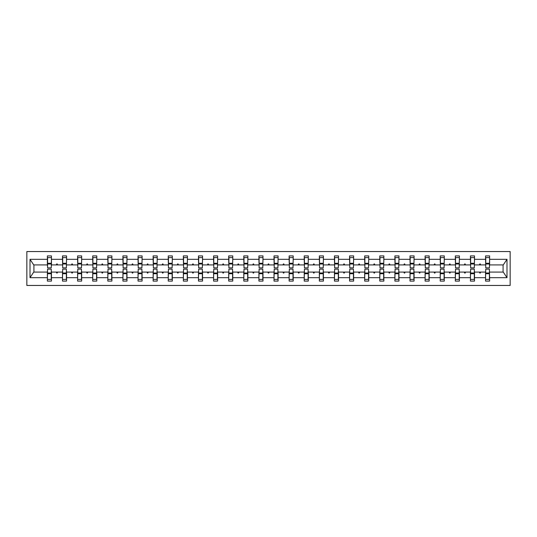 <?xml version="1.0" encoding="UTF-8"?>
<svg xmlns="http://www.w3.org/2000/svg" width="537" height="537" viewBox="0 0 537 537"><rect width="100%" height="100%" fill="white"/><g stroke="black" fill="none" stroke-linecap="round" stroke-linejoin="round"><path stroke-width="0.81" d="M26.85 285.449L510.15 285.449L510.15 251.551L26.85 251.551L26.85 285.449M485.743 270.628L485.549 272.084L474.507 272.084L474.312 270.628M489.422 266.372L489.616 264.916L503.276 264.916L506.995 259.324L506.995 277.676L489.616 277.676L489.616 281.093L485.549 281.093L485.549 272.084M489.616 264.916L489.616 255.907L485.549 255.907L485.549 259.324L474.507 259.324L474.312 266.372M485.743 266.372L485.549 259.324M470.634 270.628L470.439 272.084L459.397 272.084L459.202 270.628M485.549 277.676L474.507 277.676L474.507 281.093L470.439 281.093L470.439 272.084M474.507 259.324L474.507 255.907L470.439 255.907L470.439 259.324L459.397 259.324L459.202 266.372M470.634 266.372L470.439 259.324M455.524 270.628L455.329 272.084L444.287 272.084L444.099 270.628M470.439 277.676L459.397 277.676L459.397 281.093L455.329 281.093L455.329 272.084M459.397 259.324L459.397 255.907L455.329 255.907L455.329 259.324L444.287 259.324L444.099 266.372M455.524 266.372L455.329 259.324M440.414 270.628L440.219 272.084L429.177 272.084L428.989 270.628M455.329 277.676L444.287 277.676L444.287 281.093L440.219 281.093L440.219 272.084M444.287 259.324L444.287 255.907L440.219 255.907L440.219 259.324L429.177 259.324L428.989 266.372M440.414 266.372L440.219 259.324M425.304 270.628L425.109 272.084L414.074 272.084L413.879 270.628M440.219 277.676L429.177 277.676L429.177 281.093L425.109 281.093L425.109 272.084M429.177 259.324L429.177 255.907L425.109 255.907L425.109 259.324L414.074 259.324L413.879 266.372M425.304 266.372L425.109 259.324M410.194 270.628L410.006 272.084L398.964 272.084L398.769 270.628M425.109 277.676L414.074 277.676L414.074 281.093L410.006 281.093L410.006 272.084M414.074 259.324L414.074 255.907L410.006 255.907L410.006 259.324L398.964 259.324L398.769 266.372M410.194 266.372L410.006 259.324M395.091 270.628L394.896 272.084L383.854 272.084L383.66 270.628M410.006 277.676L398.964 277.676L398.964 281.093L394.896 281.093L394.896 272.084M398.964 259.324L398.964 255.907L394.896 255.907L394.896 259.324L383.854 259.324L383.66 266.372M395.091 266.372L394.896 259.324M379.981 270.628L379.787 272.084L368.744 272.084L368.55 270.628M394.896 277.676L383.854 277.676L383.854 281.093L379.787 281.093L379.787 272.084M383.854 259.324L383.854 255.907L379.787 255.907L379.787 259.324L368.744 259.324L368.55 266.372M379.981 266.372L379.787 259.324M364.871 270.628L364.677 272.084L353.635 272.084L353.44 270.628M379.787 277.676L368.744 277.676L368.744 281.093L364.677 281.093L364.677 272.084M368.744 259.324L368.744 255.907L364.677 255.907L364.677 259.324L353.635 259.324L353.44 266.372M364.871 266.372L364.677 259.324M349.762 270.628L349.567 272.084L338.525 272.084L338.33 270.628M364.677 277.676L353.635 277.676L353.635 281.093L349.567 281.093L349.567 272.084M353.635 259.324L353.635 255.907L349.567 255.907L349.567 259.324L338.525 259.324L338.33 266.372M349.762 266.372L349.567 259.324M334.652 270.628L334.457 272.084L323.415 272.084L323.22 270.628M349.567 277.676L338.525 277.676L338.525 281.093L334.457 281.093L334.457 272.084M338.525 259.324L338.525 255.907L334.457 255.907L334.457 259.324L323.415 259.324L323.22 266.372M334.652 266.372L334.457 259.324M319.542 270.628L319.347 272.084L308.305 272.084L308.11 270.628M334.457 277.676L323.415 277.676L323.415 281.093L319.347 281.093L319.347 272.084M323.415 259.324L323.415 255.907L319.347 255.907L319.347 259.324L308.305 259.324L308.11 266.372M319.542 266.372L319.347 259.324M304.432 270.628L304.237 272.084L293.195 272.084L293.007 270.628M319.347 277.676L308.305 277.676L308.305 281.093L304.237 281.093L304.237 272.084M308.305 259.324L308.305 255.907L304.237 255.907L304.237 259.324L293.195 259.324L293.007 266.372M304.432 266.372L304.237 259.324M289.322 270.628L289.128 272.084L278.085 272.084L277.897 270.628M304.237 277.676L293.195 277.676L293.195 281.093L289.128 281.093L289.128 272.084M293.195 259.324L293.195 255.907L289.128 255.907L289.128 259.324L278.085 259.324L277.897 266.372M289.322 266.372L289.128 259.324M274.212 270.628L274.018 272.084L262.982 272.084L262.788 270.628M289.128 277.676L278.085 277.676L278.085 281.093L274.018 281.093L274.018 272.084M278.085 259.324L278.085 255.907L274.018 255.907L274.018 259.324L262.982 259.324L262.788 266.372M274.212 266.372L274.018 259.324M259.103 270.628L258.915 272.084L247.872 272.084L247.678 270.628M274.018 277.676L262.982 277.676L262.982 281.093L258.915 281.093L258.915 272.084M262.982 259.324L262.982 255.907L258.915 255.907L258.915 259.324L247.872 259.324L247.678 266.372M259.103 266.372L258.915 259.324M243.993 270.628L243.805 272.084L232.763 272.084L232.568 270.628M258.915 277.676L247.872 277.676L247.872 281.093L243.805 281.093L243.805 272.084M247.872 259.324L247.872 255.907L243.805 255.907L243.805 259.324L232.763 259.324L232.568 266.372M243.993 266.372L243.805 259.324M228.89 270.628L228.695 272.084L217.653 272.084L217.458 270.628M243.805 277.676L232.763 277.676L232.763 281.093L228.695 281.093L228.695 272.084M232.763 259.324L232.763 255.907L228.695 255.907L228.695 259.324L217.653 259.324L217.458 266.372M228.89 266.372L228.695 259.324M213.78 270.628L213.585 272.084L202.543 272.084L202.348 270.628M228.695 277.676L217.653 277.676L217.653 281.093L213.585 281.093L213.585 272.084M217.653 259.324L217.653 255.907L213.585 255.907L213.585 259.324L202.543 259.324L202.348 266.372M213.78 266.372L213.585 259.324M198.67 270.628L198.475 272.084L187.433 272.084L187.238 270.628M213.585 277.676L202.543 277.676L202.543 281.093L198.475 281.093L198.475 272.084M202.543 259.324L202.543 255.907L198.475 255.907L198.475 259.324L187.433 259.324L187.238 266.372M198.67 266.372L198.475 259.324M183.56 270.628L183.365 272.084L172.323 272.084L172.129 270.628M198.475 277.676L187.433 277.676L187.433 281.093L183.365 281.093L183.365 272.084M187.433 259.324L187.433 255.907L183.365 255.907L183.365 259.324L172.323 259.324L172.129 266.372M183.56 266.372L183.365 259.324M168.45 270.628L168.256 272.084L157.213 272.084L157.019 270.628M183.365 277.676L172.323 277.676L172.323 281.093L168.256 281.093L168.256 272.084M172.323 259.324L172.323 255.907L168.256 255.907L168.256 259.324L157.213 259.324L157.019 266.372M168.45 266.372L168.256 259.324M153.34 270.628L153.146 272.084L142.104 272.084L141.909 270.628M168.256 277.676L157.213 277.676L157.213 281.093L153.146 281.093L153.146 272.084M157.213 259.324L157.213 255.907L153.146 255.907L153.146 259.324L142.104 259.324L141.909 266.372M153.34 266.372L153.146 259.324M138.231 270.628L138.036 272.084L126.994 272.084L126.806 270.628M153.146 277.676L142.104 277.676L142.104 281.093L138.036 281.093L138.036 272.084M142.104 259.324L142.104 255.907L138.036 255.907L138.036 259.324L126.994 259.324L126.806 266.372M138.231 266.372L138.036 259.324M123.121 270.628L122.926 272.084L111.891 272.084L111.696 270.628M138.036 277.676L126.994 277.676L126.994 281.093L122.926 281.093L122.926 272.084M126.994 259.324L126.994 255.907L122.926 255.907L122.926 259.324L111.891 259.324L111.696 266.372M123.121 266.372L122.926 259.324M108.011 270.628L107.823 272.084L96.781 272.084L96.586 270.628M122.926 277.676L111.891 277.676L111.891 281.093L107.823 281.093L107.823 272.084M111.891 259.324L111.891 255.907L107.823 255.907L107.823 259.324L96.781 259.324L96.586 266.372M108.011 266.372L107.823 259.324M92.901 270.628L92.713 272.084L81.671 272.084L81.476 270.628M107.823 277.676L96.781 277.676L96.781 281.093L92.713 281.093L92.713 272.084M96.781 259.324L96.781 255.907L92.713 255.907L92.713 259.324L81.671 259.324L81.476 266.372M92.901 266.372L92.713 259.324M77.798 270.628L77.603 272.084L66.561 272.084L66.366 270.628M92.713 277.676L81.671 277.676L81.671 281.093L77.603 281.093L77.603 272.084M81.671 259.324L81.671 255.907L77.603 255.907L77.603 259.324L66.561 259.324L66.366 266.372M77.798 266.372L77.603 259.324M62.688 270.628L62.493 272.084L51.451 272.084L51.451 281.093L47.384 281.093L47.384 272.084L33.724 272.084L30.005 277.676L30.005 259.324L33.724 264.916L47.384 264.916L47.384 259.324L30.005 259.324M77.603 277.676L66.561 277.676L66.561 281.093L62.493 281.093L62.493 272.084M66.561 259.324L66.561 255.907L62.493 255.907L62.493 259.324L51.451 259.324L51.451 255.907L47.384 255.907L47.384 259.324M62.688 266.372L62.493 259.324M47.578 270.628L47.384 272.084M47.384 264.916L47.578 266.372M489.422 270.628L489.616 277.676M474.507 277.676L474.507 272.084M459.397 277.676L459.397 272.084M444.287 277.676L444.287 272.084M429.177 277.676L429.177 272.084M414.074 277.676L414.074 272.084M398.964 277.676L398.964 272.084M383.854 277.676L383.854 272.084M368.744 277.676L368.744 272.084M353.635 277.676L353.635 272.084M338.525 277.676L338.525 272.084M323.415 277.676L323.415 272.084M308.305 277.676L308.305 272.084M293.195 277.676L293.195 272.084M278.085 277.676L278.085 272.084M262.982 277.676L262.982 272.084M247.872 277.676L247.872 272.084M232.763 277.676L232.763 272.084M217.653 277.676L217.653 272.084M202.543 277.676L202.543 272.084M187.433 277.676L187.433 272.084M172.323 277.676L172.323 272.084M157.213 277.676L157.213 272.084M142.104 277.676L142.104 272.084M126.994 277.676L126.994 272.084M111.891 277.676L111.891 272.084M96.781 277.676L96.781 272.084M81.671 277.676L81.671 272.084M66.561 277.676L66.561 272.084M506.995 259.324L489.616 259.324M62.493 277.676L51.451 277.676M47.384 277.676L30.005 277.676M479.434 264.916L480.622 264.916L480.273 263.949L479.789 263.949L479.434 264.916L474.507 264.916M485.549 264.916L480.622 264.916M479.434 272.084L479.789 273.051L480.273 273.051L480.622 272.084M464.324 264.916L465.512 264.916L465.163 263.949L464.68 263.949L464.324 264.916L459.397 264.916M470.439 264.916L465.512 264.916M464.324 272.084L464.68 273.051L465.163 273.051L465.512 272.084M449.214 264.916L450.402 264.916L450.053 263.949L449.57 263.949L449.214 264.916L444.287 264.916M455.329 264.916L450.402 264.916M449.214 272.084L449.57 273.051L450.053 273.051L450.402 272.084M434.104 264.916L435.299 264.916L434.943 263.949L434.46 263.949L434.104 264.916L429.177 264.916M440.219 264.916L435.299 264.916M434.104 272.084L434.46 273.051L434.943 273.051L435.299 272.084M418.994 264.916L420.189 264.916L419.833 263.949L419.35 263.949L418.994 264.916L414.074 264.916M425.109 264.916L420.189 264.916M418.994 272.084L419.35 273.051L419.833 273.051L420.189 272.084M403.891 264.916L405.079 264.916L404.723 263.949L404.24 263.949L403.891 264.916L398.964 264.916M410.006 264.916L405.079 264.916M403.891 272.084L404.24 273.051L404.723 273.051L405.079 272.084M388.781 264.916L389.969 264.916L389.614 263.949L389.13 263.949L388.781 264.916L383.854 264.916M394.896 264.916L389.969 264.916M388.781 272.084L389.13 273.051L389.614 273.051L389.969 272.084M373.671 264.916L374.86 264.916L374.504 263.949L374.021 263.949L373.671 264.916L368.744 264.916M379.787 264.916L374.86 264.916M373.671 272.084L374.021 273.051L374.504 273.051L374.86 272.084M358.562 264.916L359.75 264.916L359.394 263.949L358.911 263.949L358.562 264.916L353.635 264.916M364.677 264.916L359.75 264.916M358.562 272.084L358.911 273.051L359.394 273.051L359.75 272.084M343.452 264.916L344.64 264.916L344.291 263.949L343.801 263.949L343.452 264.916L338.525 264.916M349.567 264.916L344.64 264.916M343.452 272.084L343.801 273.051L344.291 273.051L344.64 272.084M328.342 264.916L329.53 264.916L329.181 263.949L328.698 263.949L328.342 264.916L323.415 264.916M334.457 264.916L329.53 264.916M328.342 272.084L328.698 273.051L329.181 273.051L329.53 272.084M313.232 264.916L314.42 264.916L314.071 263.949L313.588 263.949L313.232 264.916L308.305 264.916M319.347 264.916L314.42 264.916M313.232 272.084L313.588 273.051L314.071 273.051L314.42 272.084M298.122 264.916L299.31 264.916L298.961 263.949L298.478 263.949L298.122 264.916L293.195 264.916M304.237 264.916L299.31 264.916M298.122 272.084L298.478 273.051L298.961 273.051L299.31 272.084M283.012 264.916L284.201 264.916L283.851 263.949L283.368 263.949L283.012 264.916L278.085 264.916M289.128 264.916L284.201 264.916M283.012 272.084L283.368 273.051L283.851 273.051L284.201 272.084M267.903 264.916L269.097 264.916L268.742 263.949L268.258 263.949L267.903 264.916L262.982 264.916M274.018 264.916L269.097 264.916M267.903 272.084L268.258 273.051L268.742 273.051L269.097 272.084M252.799 264.916L253.988 264.916L253.632 263.949L253.149 263.949L252.799 264.916L247.872 264.916M258.915 264.916L253.988 264.916M252.799 272.084L253.149 273.051L253.632 273.051L253.988 272.084M237.69 264.916L238.878 264.916L238.522 263.949L238.039 263.949L237.69 264.916L232.763 264.916M243.805 264.916L238.878 264.916M237.69 272.084L238.039 273.051L238.522 273.051L238.878 272.084M222.58 264.916L223.768 264.916L223.412 263.949L222.929 263.949L222.58 264.916L217.653 264.916M228.695 264.916L223.768 264.916M222.58 272.084L222.929 273.051L223.412 273.051L223.768 272.084M207.47 264.916L208.658 264.916L208.302 263.949L207.819 263.949L207.47 264.916L202.543 264.916M213.585 264.916L208.658 264.916M207.47 272.084L207.819 273.051L208.302 273.051L208.658 272.084M192.36 264.916L193.548 264.916L193.199 263.949L192.709 263.949L192.36 264.916L187.433 264.916M198.475 264.916L193.548 264.916M192.36 272.084L192.709 273.051L193.199 273.051L193.548 272.084M177.25 264.916L178.438 264.916L178.089 263.949L177.606 263.949L177.25 264.916L172.323 264.916M183.365 264.916L178.438 264.916M177.25 272.084L177.606 273.051L178.089 273.051L178.438 272.084M162.14 264.916L163.329 264.916L162.98 263.949L162.496 263.949L162.14 264.916L157.213 264.916M168.256 264.916L163.329 264.916M162.14 272.084L162.496 273.051L162.98 273.051L163.329 272.084M147.031 264.916L148.219 264.916L147.87 263.949L147.386 263.949L147.031 264.916L142.104 264.916M153.146 264.916L148.219 264.916M147.031 272.084L147.386 273.051L147.87 273.051L148.219 272.084M131.921 264.916L133.109 264.916L132.76 263.949L132.277 263.949L131.921 264.916L126.994 264.916M138.036 264.916L133.109 264.916M131.921 272.084L132.277 273.051L132.76 273.051L133.109 272.084M116.811 264.916L118.006 264.916L117.65 263.949L117.167 263.949L116.811 264.916L111.891 264.916M122.926 264.916L118.006 264.916M116.811 272.084L117.167 273.051L117.65 273.051L118.006 272.084M101.701 264.916L102.896 264.916L102.54 263.949L102.057 263.949L101.701 264.916L96.781 264.916M107.823 264.916L102.896 264.916M101.701 272.084L102.057 273.051L102.54 273.051L102.896 272.084M86.598 264.916L87.786 264.916L87.43 263.949L86.947 263.949L86.598 264.916L81.671 264.916M92.713 264.916L87.786 264.916M86.598 272.084L86.947 273.051L87.43 273.051L87.786 272.084M71.488 264.916L72.676 264.916L72.32 263.949L71.837 263.949L71.488 264.916L66.561 264.916M77.603 264.916L72.676 264.916M71.488 272.084L71.837 273.051L72.32 273.051L72.676 272.084M56.378 264.916L57.566 264.916L57.211 263.949L56.727 263.949L56.378 264.916L51.451 264.916L51.451 259.324M62.493 264.916L57.566 264.916M56.378 272.084L56.727 273.051L57.211 273.051L57.566 272.084M51.257 270.628L51.451 272.084M51.451 264.916L51.257 266.372M506.995 277.676L503.276 272.084L489.616 272.084M33.918 264.916L33.918 272.084M503.082 272.084L503.082 264.916M47.578 263.996L47.578 257.606L51.451 257.606L51.257 267.869L47.578 267.869L47.578 263.996L51.257 263.996M51.257 273.004L51.257 279.394L47.384 279.394L47.578 269.131L51.257 269.131L51.257 273.004L47.578 273.004M62.688 263.996L62.688 257.606L66.561 257.606L66.366 267.869L62.688 267.869L62.688 263.996L66.366 263.996M66.366 273.004L66.366 279.394L62.493 279.394L62.688 269.131L66.366 269.131L66.366 273.004L62.688 273.004M77.798 263.996L77.798 257.606L81.671 257.606L81.476 267.869L77.798 267.869L77.798 263.996L81.476 263.996M81.476 273.004L81.476 279.394L77.603 279.394L77.798 269.131L81.476 269.131L81.476 273.004L77.798 273.004M92.901 263.996L92.901 257.606L96.781 257.606L96.586 267.869L92.901 267.869L92.901 263.996L96.586 263.996M96.586 273.004L96.586 279.394L92.713 279.394L92.901 269.131L96.586 269.131L96.586 273.004L92.901 273.004M108.011 263.996L108.011 257.606L111.891 257.606L111.696 267.869L108.011 267.869L108.011 263.996L111.696 263.996M111.696 273.004L111.696 279.394L107.823 279.394L108.011 269.131L111.696 269.131L111.696 273.004L108.011 273.004M123.121 263.996L123.121 257.606L126.994 257.606L126.806 267.869L123.121 267.869L123.121 263.996L126.806 263.996M126.806 273.004L126.806 279.394L122.926 279.394L123.121 269.131L126.806 269.131L126.806 273.004L123.121 273.004M138.231 263.996L138.231 257.606L142.104 257.606L141.909 267.869L138.231 267.869L138.231 263.996L141.909 263.996M141.909 273.004L141.909 279.394L138.036 279.394L138.231 269.131L141.909 269.131L141.909 273.004L138.231 273.004M153.34 263.996L153.34 257.606L157.213 257.606L157.019 267.869L153.34 267.869L153.34 263.996L157.019 263.996M157.019 273.004L157.019 279.394L153.146 279.394L153.34 269.131L157.019 269.131L157.019 273.004L153.34 273.004M168.45 263.996L168.45 257.606L172.323 257.606L172.129 267.869L168.45 267.869L168.45 263.996L172.129 263.996M172.129 273.004L172.129 279.394L168.256 279.394L168.45 269.131L172.129 269.131L172.129 273.004L168.45 273.004M183.56 263.996L183.56 257.606L187.433 257.606L187.238 267.869L183.56 267.869L183.56 263.996L187.238 263.996M187.238 273.004L187.238 279.394L183.365 279.394L183.56 269.131L187.238 269.131L187.238 273.004L183.56 273.004M198.67 263.996L198.67 257.606L202.543 257.606L202.348 267.869L198.67 267.869L198.67 263.996L202.348 263.996M202.348 273.004L202.348 279.394L198.475 279.394L198.67 269.131L202.348 269.131L202.348 273.004L198.67 273.004M213.78 263.996L213.78 257.606L217.653 257.606L217.458 267.869L213.78 267.869L213.78 263.996L217.458 263.996M217.458 273.004L217.458 279.394L213.585 279.394L213.78 269.131L217.458 269.131L217.458 273.004L213.78 273.004M228.89 263.996L228.89 257.606L232.763 257.606L232.568 267.869L228.89 267.869L228.89 263.996L232.568 263.996M232.568 273.004L232.568 279.394L228.695 279.394L228.89 269.131L232.568 269.131L232.568 273.004L228.89 273.004M243.993 263.996L243.993 257.606L247.872 257.606L247.678 267.869L243.993 267.869L243.993 263.996L247.678 263.996M247.678 273.004L247.678 279.394L243.805 279.394L243.993 269.131L247.678 269.131L247.678 273.004L243.993 273.004M259.103 263.996L259.103 257.606L262.982 257.606L262.788 267.869L259.103 267.869L259.103 263.996L262.788 263.996M262.788 273.004L262.788 279.394L258.915 279.394L259.103 269.131L262.788 269.131L262.788 273.004L259.103 273.004M274.212 263.996L274.212 257.606L278.085 257.606L277.897 267.869L274.212 267.869L274.212 263.996L277.897 263.996M277.897 273.004L277.897 279.394L274.018 279.394L274.212 269.131L277.897 269.131L277.897 273.004L274.212 273.004M289.322 263.996L289.322 257.606L293.195 257.606L293.007 267.869L289.322 267.869L289.322 263.996L293.007 263.996M293.007 273.004L293.007 279.394L289.128 279.394L289.322 269.131L293.007 269.131L293.007 273.004L289.322 273.004M304.432 263.996L304.432 257.606L308.305 257.606L308.11 267.869L304.432 267.869L304.432 263.996L308.11 263.996M308.11 273.004L308.11 279.394L304.237 279.394L304.432 269.131L308.11 269.131L308.11 273.004L304.432 273.004M319.542 263.996L319.542 257.606L323.415 257.606L323.22 267.869L319.542 267.869L319.542 263.996L323.22 263.996M323.22 273.004L323.22 279.394L319.347 279.394L319.542 269.131L323.22 269.131L323.22 273.004L319.542 273.004M334.652 263.996L334.652 257.606L338.525 257.606L338.33 267.869L334.652 267.869L334.652 263.996L338.33 263.996M338.33 273.004L338.33 279.394L334.457 279.394L334.652 269.131L338.33 269.131L338.33 273.004L334.652 273.004M349.762 263.996L349.762 257.606L353.635 257.606L353.44 267.869L349.762 267.869L349.762 263.996L353.44 263.996M353.44 273.004L353.44 279.394L349.567 279.394L349.762 269.131L353.44 269.131L353.44 273.004L349.762 273.004M364.871 263.996L364.871 257.606L368.744 257.606L368.55 267.869L364.871 267.869L364.871 263.996L368.55 263.996M368.55 273.004L368.55 279.394L364.677 279.394L364.871 269.131L368.55 269.131L368.55 273.004L364.871 273.004M379.981 263.996L379.981 257.606L383.854 257.606L383.66 267.869L379.981 267.869L379.981 263.996L383.66 263.996M383.66 273.004L383.66 279.394L379.787 279.394L379.981 269.131L383.66 269.131L383.66 273.004L379.981 273.004M395.091 263.996L395.091 257.606L398.964 257.606L398.769 267.869L395.091 267.869L395.091 263.996L398.769 263.996M398.769 273.004L398.769 279.394L394.896 279.394L395.091 269.131L398.769 269.131L398.769 273.004L395.091 273.004M410.194 263.996L410.194 257.606L414.074 257.606L413.879 267.869L410.194 267.869L410.194 263.996L413.879 263.996M413.879 273.004L413.879 279.394L410.006 279.394L410.194 269.131L413.879 269.131L413.879 273.004L410.194 273.004M425.304 263.996L425.304 257.606L429.177 257.606L428.989 267.869L425.304 267.869L425.304 263.996L428.989 263.996M428.989 273.004L428.989 279.394L425.109 279.394L425.304 269.131L428.989 269.131L428.989 273.004L425.304 273.004M440.414 263.996L440.414 257.606L444.287 257.606L444.099 267.869L440.414 267.869L440.414 263.996L444.099 263.996M444.099 273.004L444.099 279.394L440.219 279.394L440.414 269.131L444.099 269.131L444.099 273.004L440.414 273.004M455.524 263.996L455.524 257.606L459.397 257.606L459.202 267.869L455.524 267.869L455.524 263.996L459.202 263.996M459.202 273.004L459.202 279.394L455.329 279.394L455.524 269.131L459.202 269.131L459.202 273.004L455.524 273.004M470.634 263.996L470.634 257.606L474.507 257.606L474.312 267.869L470.634 267.869L470.634 263.996L474.312 263.996M474.312 273.004L474.312 279.394L470.439 279.394L470.634 269.131L474.312 269.131L474.312 273.004L470.634 273.004M485.743 263.996L485.743 257.606L489.616 257.606L489.422 267.869L485.743 267.869L485.743 263.996L489.422 263.996M489.422 273.004L489.422 279.394L485.549 279.394L485.743 269.131L489.422 269.131L489.422 273.004L485.743 273.004M51.257 273.588L47.578 273.588M47.578 263.412L51.257 263.412M62.688 263.412L66.366 263.412M77.798 263.412L81.476 263.412M92.901 263.412L96.586 263.412M108.011 263.412L111.696 263.412M66.366 273.588L62.688 273.588M81.476 273.588L77.798 273.588M96.586 273.588L92.901 273.588M111.696 273.588L108.011 273.588M123.121 263.412L126.806 263.412M126.806 273.588L123.121 273.588M138.231 263.412L141.909 263.412M141.909 273.588L138.231 273.588M153.34 263.412L157.019 263.412M157.019 273.588L153.34 273.588M168.45 263.412L172.129 263.412M172.129 273.588L168.45 273.588M183.56 263.412L187.238 263.412M187.238 273.588L183.56 273.588M198.67 263.412L202.348 263.412M202.348 273.588L198.67 273.588M213.78 263.412L217.458 263.412M217.458 273.588L213.78 273.588M228.89 263.412L232.568 263.412M232.568 273.588L228.89 273.588M243.993 263.412L247.678 263.412M247.678 273.588L243.993 273.588M259.103 263.412L262.788 263.412M262.788 273.588L259.103 273.588M274.212 263.412L277.897 263.412M277.897 273.588L274.212 273.588M289.322 263.412L293.007 263.412M293.007 273.588L289.322 273.588M304.432 263.412L308.11 263.412M308.11 273.588L304.432 273.588M319.542 263.412L323.22 263.412M323.22 273.588L319.542 273.588M334.652 263.412L338.33 263.412M338.33 273.588L334.652 273.588M349.762 263.412L353.44 263.412M353.44 273.588L349.762 273.588M364.871 263.412L368.55 263.412M368.55 273.588L364.871 273.588M379.981 263.412L383.66 263.412M383.66 273.588L379.981 273.588M395.091 263.412L398.769 263.412M398.769 273.588L395.091 273.588M410.194 263.412L413.879 263.412M413.879 273.588L410.194 273.588M425.304 263.412L428.989 263.412M428.989 273.588L425.304 273.588M440.414 263.412L444.099 263.412M444.099 273.588L440.414 273.588M455.524 263.412L459.202 263.412M459.202 273.588L455.524 273.588M470.634 263.412L474.312 263.412M474.312 273.588L470.634 273.588M485.743 263.412L489.422 263.412M489.422 273.588L485.743 273.588M51.257 273.729L47.578 273.729M47.578 263.271L51.257 263.271M62.688 263.271L66.366 263.271M77.798 263.271L81.476 263.271M92.901 263.271L96.586 263.271M108.011 263.271L111.696 263.271M66.366 273.729L62.688 273.729M81.476 273.729L77.798 273.729M96.586 273.729L92.901 273.729M111.696 273.729L108.011 273.729M123.121 263.271L126.806 263.271M126.806 273.729L123.121 273.729M138.231 263.271L141.909 263.271M141.909 273.729L138.231 273.729M153.34 263.271L157.019 263.271M157.019 273.729L153.34 273.729M168.45 263.271L172.129 263.271M172.129 273.729L168.45 273.729M183.56 263.271L187.238 263.271M187.238 273.729L183.56 273.729M198.67 263.271L202.348 263.271M202.348 273.729L198.67 273.729M213.78 263.271L217.458 263.271M217.458 273.729L213.78 273.729M228.89 263.271L232.568 263.271M232.568 273.729L228.89 273.729M243.993 263.271L247.678 263.271M247.678 273.729L243.993 273.729M259.103 263.271L262.788 263.271M262.788 273.729L259.103 273.729M274.212 263.271L277.897 263.271M277.897 273.729L274.212 273.729M289.322 263.271L293.007 263.271M293.007 273.729L289.322 273.729M304.432 263.271L308.11 263.271M308.11 273.729L304.432 273.729M319.542 263.271L323.22 263.271M323.22 273.729L319.542 273.729M334.652 263.271L338.33 263.271M338.33 273.729L334.652 273.729M349.762 263.271L353.44 263.271M353.44 273.729L349.762 273.729M364.871 263.271L368.55 263.271M368.55 273.729L364.871 273.729M379.981 263.271L383.66 263.271M383.66 273.729L379.981 273.729M395.091 263.271L398.769 263.271M398.769 273.729L395.091 273.729M410.194 263.271L413.879 263.271M413.879 273.729L410.194 273.729M425.304 263.271L428.989 263.271M428.989 273.729L425.304 273.729M440.414 263.271L444.099 263.271M444.099 273.729L440.414 273.729M455.524 263.271L459.202 263.271M459.202 273.729L455.524 273.729M470.634 263.271L474.312 263.271M474.312 273.729L470.634 273.729M485.743 263.271L489.422 263.271M489.422 273.729L485.743 273.729"/></g></svg>
